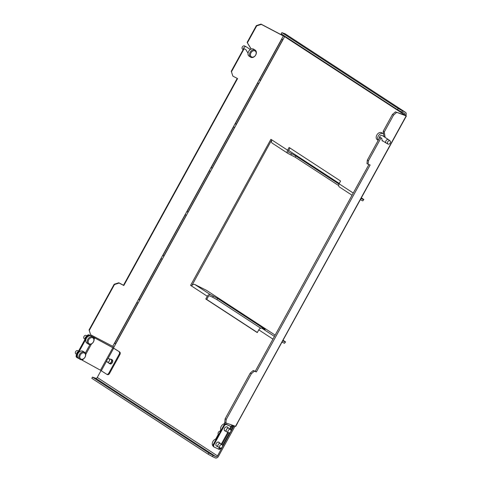 <?xml version="1.0" encoding="UTF-8"?>
<svg xmlns="http://www.w3.org/2000/svg" width="482" height="482" viewBox="0 0 482 482"><rect width="100%" height="100%" fill="white"/><g stroke="black" fill="none" stroke-linecap="round" stroke-linejoin="round"><path stroke-width="0.72" d="M383.594 133.936A4.175 3.085 123.1 0 0 383.401 133.797A4.175 3.085 123.1 0 0 378.316 135.978A4.175 3.085 123.1 0 0 378.262 140.262M383.401 133.797L381.931 132.839A4.175 3.085 123.1 0 0 376.846 135.014A4.175 3.085 123.1 0 0 377.364 139.834L378.195 140.376M379.424 138.147A2.091 1.542 -56.9 0 1 379.72 136.635A2.091 1.542 -56.9 0 1 382.262 135.55L388.546 139.647A2.091 1.542 -56.9 0 1 388.649 139.726L390.101 140.919A1.88 1.386 123.1 0 0 387.715 141.829A1.88 1.386 123.1 0 0 388.052 144.058A1.88 1.386 123.1 0 0 390.239 143.021A1.88 1.386 123.1 0 0 390.101 140.919M388.052 144.058L386.377 143.214A2.091 1.542 -56.9 0 1 386.269 143.148A2.091 1.542 -56.9 0 1 386.004 140.738A2.091 1.542 -56.9 0 1 388.546 139.647M250.64 57.165L249.164 56.201A4.175 3.085 -56.9 0 1 248.646 51.381A4.175 3.085 -56.9 0 1 253.731 49.206L255.207 50.164A4.175 3.085 -56.9 0 1 255.725 54.984A4.175 3.085 -56.9 0 1 250.64 57.165A4.175 3.085 -56.9 0 1 250.116 52.345A4.175 3.085 -56.9 0 1 255.207 50.164M250.351 49.495L246.302 46.85A2.091 1.542 123.1 0 0 246.194 46.79A2.091 1.542 123.1 0 0 243.759 47.941A2.091 1.542 123.1 0 0 243.434 49.122M250.977 52.821A3.482 2.573 123.1 0 0 251.64 56.966A3.482 2.573 123.1 0 0 255.653 55.02A3.482 2.573 123.1 0 0 254.99 50.881A3.482 2.573 123.1 0 0 250.977 52.821M243.151 49.646L242.47 49.086A1.88 1.386 -56.9 0 1 242.326 46.983A1.88 1.386 -56.9 0 1 244.519 45.947L246.194 46.79M227.673 424.991L226.335 424.118A4.175 3.085 123.1 0 0 221.25 426.293A4.175 3.085 123.1 0 0 221.027 430.336M226.661 426.823A2.091 1.542 -56.9 0 1 226.667 426.829L229.022 428.365A2.091 1.542 -56.9 0 1 229.125 428.438L230.577 429.631A1.88 1.386 123.1 0 0 228.197 430.547A1.88 1.386 123.1 0 0 228.528 432.77A1.88 1.386 123.1 0 0 230.715 431.733A1.88 1.386 123.1 0 0 230.577 429.631M228.528 432.77L226.853 431.926A2.091 1.542 -56.9 0 1 226.745 431.866A2.091 1.542 -56.9 0 1 226.48 429.456A2.091 1.542 -56.9 0 1 229.022 428.365M224.383 430.324L226.745 431.866M216.285 438.969A4.175 3.085 123.1 0 0 212.887 441.506A4.175 3.085 123.1 0 0 213.152 446.139M218.298 442.042A2.091 1.542 -56.9 0 1 218.304 442.042L220.66 443.579A2.091 1.542 -56.9 0 1 220.762 443.657L222.208 444.85A1.88 1.386 123.1 0 0 219.828 445.76A1.88 1.386 123.1 0 0 220.166 447.989A1.88 1.386 123.1 0 0 222.353 446.953A1.88 1.386 123.1 0 0 222.208 444.85M220.166 447.989L218.491 447.145A2.091 1.542 -56.9 0 1 218.376 447.079A2.091 1.542 -56.9 0 1 218.117 444.669A2.091 1.542 -56.9 0 1 220.66 443.579M216.02 445.543A2.091 1.542 -56.9 0 1 216.014 445.537L218.376 447.079M220.425 431.432A1.88 1.259 -64.8 0 0 220.166 431.282A1.88 1.259 -64.8 0 0 218.382 432.324A1.88 1.259 -64.8 0 0 218.563 434.674A1.88 1.259 -64.8 0 0 218.623 434.71L218.563 434.674M225.564 431.095A2.296 1.699 -56.9 0 1 224.859 430.884A2.296 1.699 -56.9 0 1 224.57 428.233A2.296 1.699 -56.9 0 1 227.371 427.034A2.296 1.699 -56.9 0 1 227.847 427.594M217.201 446.308A2.296 1.699 -56.9 0 1 216.496 446.097A2.296 1.699 -56.9 0 1 216.207 443.446A2.296 1.699 -56.9 0 1 219.003 442.253A2.296 1.699 -56.9 0 1 219.485 442.813M213.749 446.784A2.091 1.542 -56.9 0 1 213.61 446.706A2.091 1.542 -56.9 0 1 213.297 444.398L213.888 444.784A2.091 1.542 123.1 0 0 214.201 447.091A2.091 1.542 123.1 0 0 214.339 447.163L219.298 449.435L220.111 447.959M231.402 424.877L233.24 426.154L231.679 426.913L226.721 424.648A2.091 1.542 123.1 0 0 224.371 425.708L223.787 425.323A2.091 1.542 -56.9 0 1 226.13 424.262L230.77 426.407L232.324 425.648L230.974 424.726M213.888 444.784L224.371 425.708M213.297 444.398L223.787 425.323M224.98 422.389A2.091 1.398 -64.8 0 0 224.534 423.003L224.052 423.877M233.24 426.154L230.962 430.287L233.24 426.154M219.298 449.435L220.858 448.664M215.689 439.09L218.274 434.39M220.003 431.245L220.786 429.811M80 359.301L78.53 358.337A4.175 3.085 -56.9 0 1 78.006 353.517A4.175 3.085 -56.9 0 1 83.091 351.342L84.567 352.306A4.175 3.085 -56.9 0 1 85.085 357.126A4.175 3.085 -56.9 0 1 80 359.301A4.175 3.085 -56.9 0 1 79.482 354.481A4.175 3.085 -56.9 0 1 84.567 352.306M78.337 351.474A2.091 1.542 123.1 0 0 77.048 352.643A2.091 1.542 123.1 0 0 76.789 354.288M80.337 354.957A3.482 2.573 123.1 0 0 81 359.102A3.482 2.573 123.1 0 0 85.013 357.162A3.482 2.573 123.1 0 0 84.35 353.017A3.482 2.573 123.1 0 0 80.337 354.957M76.656 354.523L75.758 353.782A1.88 1.386 -56.9 0 1 75.62 351.679A1.88 1.386 -56.9 0 1 77.807 350.643L78.578 351.035M88.369 344.082L86.893 343.124A4.175 3.085 -56.9 0 1 86.368 338.304A4.175 3.085 -56.9 0 1 91.46 336.129L92.93 337.087A4.175 3.085 -56.9 0 1 93.454 341.907A4.175 3.085 -56.9 0 1 88.369 344.082A4.175 3.085 -56.9 0 1 87.845 339.262A4.175 3.085 -56.9 0 1 92.93 337.087M86.7 336.255A2.091 1.542 123.1 0 0 85.416 337.424A2.091 1.542 123.1 0 0 85.151 339.075M88.706 339.738A3.482 2.573 123.1 0 0 89.369 343.883A3.482 2.573 123.1 0 0 93.375 341.943A3.482 2.573 123.1 0 0 92.713 337.798A3.482 2.573 123.1 0 0 88.706 339.738M85.025 339.31L84.127 338.569A1.88 1.386 -56.9 0 1 83.982 336.466A1.88 1.386 -56.9 0 1 86.176 335.43L86.953 335.821M108.92 358.71L110.872 359.403A2.091 1.398 115.2 0 1 110.956 359.439A2.091 1.398 115.2 0 1 111.246 362.096A2.091 1.398 115.2 0 1 109.179 363.217A2.091 1.398 115.2 0 1 109.095 363.169L107.323 362.103A1.88 1.259 -64.8 0 0 109.257 361.139A1.88 1.259 -64.8 0 0 108.92 358.71A1.88 1.259 -64.8 0 0 107.137 359.753A1.88 1.259 -64.8 0 0 107.323 362.103M111.185 359.313L112.029 359.711A2.296 1.542 115.2 0 1 112.348 362.633A2.296 1.542 115.2 0 1 110.071 363.868L109.227 363.47A2.296 1.542 -64.8 0 0 111.505 362.235A2.296 1.542 -64.8 0 0 111.185 359.313A2.296 1.542 -64.8 0 0 110.432 359.247M108.697 362.928A2.296 1.542 -64.8 0 0 109.227 363.47M89.785 335.315A2.091 1.542 123.1 0 0 87.435 336.376L86.844 335.99A2.091 1.542 -56.9 0 1 89.194 334.93L112.854 347.715L119.711 352.011A2.091 1.398 115.2 0 1 119.885 354.607L109.51 373.478A2.091 1.398 115.2 0 1 107.444 374.592A2.091 1.398 115.2 0 1 107.329 374.532M76.813 357.445A2.091 1.542 -56.9 0 1 76.674 357.373A2.091 1.542 -56.9 0 1 76.361 355.065L76.951 355.451A2.091 1.542 123.1 0 0 77.265 357.758A2.091 1.542 123.1 0 0 77.403 357.831L78.662 358.427M86.844 335.99L76.361 355.065M87.435 336.376L86.483 338.105M86.266 338.503L78.12 353.318M77.903 353.722L76.951 355.451M81.331 359.686L100.473 370.236L106.63 374.201A2.091 1.398 -64.8 0 0 106.739 374.267A2.091 1.398 -64.8 0 0 108.812 373.146L109.51 373.478M108.812 373.146L119.181 354.276A2.091 1.398 -64.8 0 0 119.006 351.679M119.711 352.011L112.933 347.679L89.194 334.93M265.154 329.441L261.979 328.296A2.784 2.055 123.1 0 0 258.774 329.851L257.261 332.598L205.79 299.015L207.296 296.267A2.784 2.055 -56.9 0 1 210.501 294.719L217.605 298.424L265.154 329.441M282.633 340.876L285.543 341.895L284.507 343.292L281.964 342.093M207.296 296.267L191.577 286.019A2.784 2.055 123.1 0 1 194.788 284.464L206.561 290.369L275.138 335.111M282.988 340.226L285.543 341.895M338.653 185.546L295.237 157.216L288.128 153.517A2.784 2.055 -56.9 0 1 287.947 153.415A2.784 2.055 -56.9 0 1 287.597 150.197L289.11 147.456L340.587 181.033L339.075 183.781A2.784 2.055 123.1 0 0 339.424 186.992L352.041 195.228M362.801 200.874L363.838 199.476L362.801 200.874L360.259 199.675M295.237 157.216L295.906 155.999L338.93 184.07M217.605 298.424L216.936 299.641L212.64 297.255L213.309 296.038M260.738 328.212L216.936 299.641M212.64 297.255L209.833 295.936A1.392 1.03 123.1 0 0 208.23 296.713L206.724 299.455L257.334 332.472M295.906 155.999L291.604 153.619L290.935 154.836M284.507 343.292L285.175 342.075M363.838 199.476L361.283 197.807M339.262 183.443L288.652 150.426M401.807 112.095L397.505 109.709L398.174 108.492L402.476 110.878L401.807 112.095L404.609 113.415A1.392 1.03 -56.9 0 1 404.699 113.469A1.392 1.03 -56.9 0 1 404.874 115.071L404.808 115.198M208.122 454.195L208.79 452.978L213.092 455.363L212.423 456.581L208.122 454.195L91.815 378.316L92.484 377.099L208.79 452.978M234.041 425.817L217.503 455.906A1.392 1.03 -56.9 0 1 215.9 456.683L213.092 455.363M101.051 370.568L97.262 377.466A1.392 1.03 -56.9 0 1 95.659 378.243L92.484 377.099M397.505 109.709L281.193 33.83L281.862 32.613L398.174 108.492M285.386 33.987A2.784 2.055 123.1 0 0 285.224 33.861A2.784 2.055 123.1 0 0 285.037 33.758L281.862 32.613M212.423 456.581L215.231 457.9A2.784 2.055 -56.9 0 0 218.436 456.346L235.029 426.166M90.658 334.779L89.068 329.917L90.658 334.779L112.74 346.311L113.987 347.034L113.469 347.98M138.021 303.039L115.553 343.907L114.577 343.347L137.045 302.479L138.021 303.039M237.355 423.232L406.38 115.975L284.633 36.632L261.304 24.377L256.683 25.883L256.364 25.606L260.985 24.1L261.304 24.377M114.626 343.262L115.608 343.811M162.157 259.135L139.69 299.997L138.72 299.436L161.181 258.575L162.157 259.135M138.762 299.352L139.744 299.9M186.293 215.225L163.832 256.093L162.856 255.532L185.323 214.671L186.293 215.225M162.904 255.448L163.88 255.996M210.435 171.321L187.968 212.182L186.992 211.622L209.459 170.761L210.435 171.321M187.04 211.538L188.022 212.092M234.571 127.417L212.104 168.278L211.134 167.718L233.595 126.856L234.571 127.417M211.176 167.634L212.158 168.182M258.707 83.507L236.246 124.374L235.27 123.814L257.737 82.946L258.707 83.507M235.318 123.729L236.294 124.278M282.844 39.602L260.382 80.464L259.406 79.904L281.874 39.042L282.844 39.602M259.455 79.819L260.431 80.367M232.866 76.114L231.27 71.252L232.866 76.114L237.578 78.578L123.814 285.513L119.102 283.048L114.481 284.549L114.162 284.272L118.783 282.765L123.5 285.23L237.216 78.385M119.102 283.048L118.783 282.765M123.814 285.513L123.5 285.23M243.802 48.459L245.886 49.664L243.802 48.459L231.27 71.252M248.031 53.231A2.47 2.356 -48.7 0 1 247.959 53.11L245.886 49.664M251.128 49.08L247.121 42.416L251.249 49.031M284.687 36.53L260.985 24.1M114.162 284.272L89.068 329.917M114.481 284.549L89.387 330.194M244.115 48.742L231.589 71.529M256.683 25.883L247.441 42.699M383.973 136.665A2.47 0.952 120.4 0 0 383.961 136.478L383.202 131.267L384.311 131.917L385.07 137.129A2.47 0.952 -59.6 0 1 385.082 137.388M382.877 140.937A2.47 0.952 -59.6 0 1 382.328 140.967A2.47 0.952 -59.6 0 1 382.099 140.545L381.762 138.232L379.882 137.31L381.762 138.232M368.073 164.248L366.971 163.597L367.356 160.096L368.459 160.747L368.073 164.248L370.134 164.977L256.37 371.911L254.309 371.182L251.351 373.767L250.242 373.116L253.207 370.531L255.261 371.261L368.911 164.543M255.261 371.261L256.37 371.911M253.207 370.531L254.309 371.182M226.257 419.418L225.871 422.919L224.763 422.268L225.148 418.768L226.257 419.418L251.351 373.767M396.517 112.517L393.559 115.102L392.45 114.451L395.409 111.866L406.38 115.975M225.871 422.919L235.734 426.377L237.415 423.323M393.559 115.102L384.311 131.917M392.45 114.451L383.202 131.267M380.991 137.96L368.459 160.747M379.882 137.31L367.356 160.096M250.242 373.116L225.148 418.768M395.409 111.866L404.874 115.071M206.724 299.455L205.79 299.015M289.977 148.016L288.531 150.637A1.392 1.03 123.1 0 0 288.706 152.246A1.392 1.03 123.1 0 0 288.796 152.3L291.604 153.619M191.577 286.019L190.595 285.374L270.902 139.304L271.884 139.943A2.784 2.055 123.1 0 0 272.228 143.16L287.947 153.415M360.928 198.457L363.47 199.656M271.764 139.87L191.649 285.892M191.529 285.814L190.595 285.374M402.476 110.878L405.278 112.198A2.784 2.055 -56.9 0 1 405.464 112.3A2.784 2.055 -56.9 0 1 405.808 115.511M284.808 36.186A1.392 1.03 -56.9 0 1 284.633 36.632L113.987 347.034M256.364 25.606L247.121 42.416M226.13 424.262L226.721 424.648M222.6 445.501L229.595 432.77M221.943 444.627L228.474 432.746M230.306 429.414L231.679 426.913M218.545 449.152L219.4 447.603M221.316 444.115L227.763 432.384M229.679 428.896L230.926 426.63M231.764 425.925L232.041 425.419M93.99 337.298L93.677 337.87M90.056 344.449L85.308 353.083M119.181 354.276L119.885 354.607M94.882 337.755L94.08 339.208M91.466 343.967L85.718 354.427M83.103 359.18L82.5 360.277M112.854 347.715L100.473 370.236M113.686 348.209L107.745 359.018M106.829 360.681L101.304 370.73M261.979 328.296L274.421 336.412M194.788 284.464L210.501 294.719M215.9 456.683L95.659 378.243M283.38 35.915L112.74 346.311M383.961 136.478L385.07 137.129M272.945 339.099L258.774 329.851M271.884 139.943L287.597 150.197M217.503 455.906L97.262 377.466M339.075 183.781L353.252 193.029M405.278 112.198L285.037 33.758M406.157 115.933L235.511 426.335M382.075 140.419L386.269 143.148M248.067 52.99L247.766 52.797M213.61 446.706L214.201 447.091M222.6 445.507L229.601 432.77M77.265 357.758L76.674 357.373M107.444 374.592L106.739 374.267M405.464 112.3L285.224 33.861"/></g></svg>
